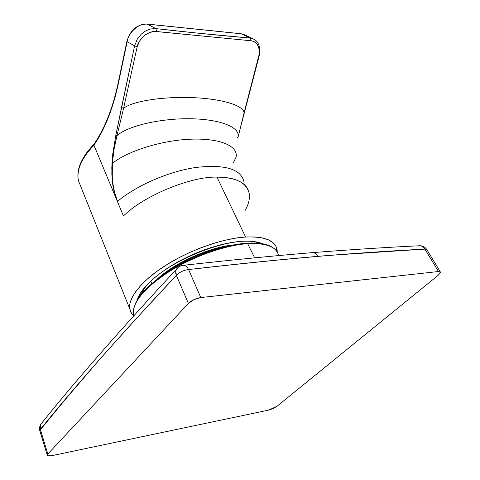 <?xml version="1.0" encoding="UTF-8"?>
<svg xmlns="http://www.w3.org/2000/svg" width="480" height="480" viewBox="0 0 480 480"><rect width="100%" height="100%" fill="white"/><g stroke="black" fill="none" stroke-linecap="round" stroke-linejoin="round"><path stroke-width="0.72" d="M438.348 275.16L277.002 406.272L438.348 275.16L440.514 272.37L438.468 271.53L200.802 297.558L193.974 299.628L188.406 303.414L47.844 454.002L47.778 455.79L51.696 455.694L268.734 410.1L273.144 408.564L277.002 406.272L438.348 275.16L440.508 272.226M183.042 265.32C185.34 265.32 187.176 266.724 188.55 269.544L200.802 297.558L438.468 271.53L424.896 249.108L372.192 252.258L324.396 255.792L274.752 260.298L221.922 265.818L188.55 269.544L200.802 297.558C195.84 298.368 191.706 300.324 188.406 303.414L47.844 454.002L40.338 429.45C74.406 387.138 119.742 335.76 176.352 275.334L133.914 321.18L99.612 359.418L64.638 400.188L39.756 430.572L40.338 429.45L40.824 424.098L42.156 422.616L40.578 424.554L40.338 429.45L47.844 454.002L188.406 303.414L176.352 275.334L165.102 287.388L127.656 328.05L99.612 359.418L74.49 388.512L40.338 429.45L47.844 454.002L47.274 455.304M268.734 410.1L51.696 455.694L268.734 410.1L277.002 406.272M250.35 38.082L251.232 40.788C260.124 42.882 260.034 51.408 258.588 57.012L258.942 56.844C259.878 53.322 260.064 50.16 259.506 47.352C258.78 43.788 257.07 41.136 254.376 39.402L250.35 38.082L241.2 33.75L147.18 24.072L155.892 28.626L198.198 33.18L250.35 38.082L241.44 33.816L147.408 24.138C139.65 22.5 128.472 32.148 127.164 41.676L118.212 84.204L117.96 83.826L118.212 84.204L127.164 41.676L126.888 41.43L127.164 41.676C128.472 32.148 139.65 22.5 147.408 24.138L155.892 28.626L156.552 31.512L251.232 40.788L250.35 38.082C222.306 35.712 190.824 32.562 155.892 28.626L150.678 28.944L146.184 30.63L143.628 32.226L141.066 34.392L137.22 39.282L134.598 45.9L127.164 41.676L134.598 45.9L137.19 46.68L139.704 40.884L143.262 36.6L145.584 34.698L150.006 32.364L155.142 31.434L251.232 40.788L253.548 41.322L255.546 42.486L257.094 44.1L258.81 47.814L259.278 51.432L259.02 54.93L244.086 112.86C243.534 105.606 223.224 99.138 194.478 97.71C165.858 96.252 133.566 100.59 123.594 108.252L137.19 46.68C137.808 42.888 140.604 38.892 145.584 34.698C150.324 31.914 153.984 30.852 156.552 31.512L155.892 28.626M134.598 45.9L121.512 107.514L123.594 108.252L137.19 46.68L134.598 45.9L115.854 135.186L112.668 154.92L111.792 167.778L112.176 179.814L112.98 186.192L114.57 193.584L115.8 197.64L117.564 201.378C136.44 185.454 168.804 171.366 196.062 167.436C224.772 164.238 240.708 168.906 243.864 181.434C240.708 168.906 224.772 164.238 196.062 167.436C168.804 171.366 136.44 185.454 117.564 201.378L114.774 193.194L113.238 185.928L112.272 176.874L112.374 163.368L111.966 163.296L111.834 174.396L112.98 186.192L114.57 193.584L115.8 197.64L117.564 201.378C113.034 189.864 111.306 177.198 112.374 163.368L113.97 149.646L116.958 135.672L115.854 135.186L112.818 153.6L111.966 163.296L112.374 163.368C113.382 152.46 113.436 150.468 116.958 135.672L123.594 108.252L121.512 107.514L115.854 135.186L116.958 135.672C128.79 125.112 164.004 117.774 193.428 118.824C222.984 119.802 241.26 128.202 237.876 137.814C241.26 128.202 222.984 119.802 193.428 118.824C164.004 117.774 128.79 125.112 116.958 135.672L123.594 108.252C133.566 100.59 165.858 96.252 194.478 97.71C223.224 99.138 243.534 105.606 244.086 112.86L238.656 134.73M112.374 163.368C128.298 150.564 162.75 140.112 191.436 139.164C220.164 138.15 238.398 146.088 236.094 157.044C238.398 146.088 220.164 138.15 191.436 139.164C162.75 140.112 128.298 150.564 112.374 163.368M233.268 163.014L236.094 157.044M237.444 137.376L237.876 137.814L237.444 137.376M258.942 56.832L239.172 132.672M241.44 33.816L245.472 35.118L241.44 33.816M244.83 210.852C248.448 204.9 249.93 199.176 249.27 193.692C246.672 182.634 235.908 177.114 216.978 177.132L245.598 237.012L254.58 236.934L262.236 237.888L268.41 239.826L273 242.676L275.94 246.33L277.284 252.186L277.092 249.732C275.292 240.54 264.792 236.298 245.598 237.012L216.978 177.132C190.974 176.214 143.412 195.906 123.45 215.982L93.93 145.2L102.402 130.848L108.624 116.862L113.946 101.196L118.212 84.204C113.004 108.15 105.414 127.71 95.454 142.89L95.574 141.762L95.454 142.89L93.93 145.2C81.558 158.232 76.368 169.986 78.366 180.468L80.862 186.696L78.366 180.468C76.47 169.758 81.66 157.998 93.93 145.2L123.45 215.982C143.412 195.906 190.974 176.214 216.978 177.132C236.028 177.414 246.738 182.64 249.108 192.81M94.02 144.126L93.93 145.2L94.02 144.126M137.226 299.796C138.474 295.878 140.994 291.702 144.774 287.262L145.704 286.674L144.774 287.262C156.3 273.738 180.162 258.636 204.3 249.864C230.658 240.81 250.164 238.788 262.812 243.804L257.478 242.076L250.248 241.134L241.698 241.224L232.044 242.364L221.544 244.542L210.498 247.722L199.224 251.808L188.064 256.686L177.348 262.212L167.394 268.224L158.49 274.524L150.888 280.938L144.774 287.262L140.286 293.334L137.226 299.796M150.87 281.298L151.788 283.5L150.87 281.298M129.75 308.814C127.746 297.588 143.382 279.24 165.912 265.248C189.228 250.224 224.022 238.044 245.598 237.012L235.488 238.158L224.502 240.354L212.922 243.564L201.054 247.71L189.24 252.684L177.792 258.348L167.028 264.546L157.248 271.104L148.686 277.836L141.564 284.562L136.026 291.102L132.174 297.3L130.05 303.012L129.66 308.112L130.956 312.504L133.644 315.93L130.572 311.694L129.75 308.814L78.366 180.468C76.218 169.422 81.408 157.338 93.942 144.216M246.93 243.162L247.662 243.666C225.276 245.214 193.638 256.302 169.902 271.14C144.9 287.52 132.708 301.788 133.326 313.944L133.728 315.84L133.326 313.944C132.708 301.788 144.9 287.52 169.902 271.14C193.638 256.302 225.276 245.214 247.662 243.666L254.67 257.844L247.662 243.666L246.93 243.162M176.352 275.334L175.794 271.002L176.31 269.436L178.02 267.528L176.58 268.962C175.5 270.888 175.422 273.012 176.352 275.334C179.544 272.136 183.606 270.204 188.55 269.544C183.606 270.204 179.544 272.136 176.352 275.334L188.406 303.414L176.352 275.334M182.508 265.416L183.456 265.302C185.598 265.53 187.296 266.94 188.55 269.544C236.01 264.084 279.09 259.68 317.784 256.344C316.566 254.058 314.862 252.81 312.672 252.6L311.85 252.672M312.672 252.6C314.862 252.81 316.566 254.058 317.784 256.344C356.61 253.176 392.316 250.764 424.896 249.108L426.942 249.84L424.896 249.108C423.618 246.9 421.8 245.778 419.442 245.748M440.418 271.968L438.468 271.53L424.896 249.108L331.26 255.234L289.266 258.9L240.888 263.772L188.55 269.544L200.802 297.558L438.468 271.53L424.896 249.108C423.732 247.08 422.07 245.958 419.892 245.742L419.13 245.784M39.756 430.572L39.852 430.914L39.756 430.572M203.826 252.312L215.238 248.646M226.14 246.558C203.304 251.352 182.514 260.616 163.764 274.35C182.514 260.616 203.304 251.352 226.14 246.558M209.214 251.718L222.474 247.614M235.092 244.8L246.588 243.354M278.55 255.564C276.636 246.81 266.34 242.844 247.662 243.666C266.34 242.844 276.636 246.81 278.55 255.564M244.122 34.464L241.182 33.744L147.162 24.066C137.028 24.228 130.266 30.012 126.888 41.424L117.942 83.922C112.77 107.688 105.258 127.056 95.406 142.014L93.864 144.354M244.224 112.776L240.132 128.79M258.918 56.934L244.254 112.656M252.636 38.568L245.652 35.226M138.81 297.378L145.392 287.04M259.734 243.342C235.572 233.19 167.058 260.226 145.704 286.674M276.438 250.92C271.77 244.872 261.966 242.286 247.02 243.156C224.76 244.644 193.386 255.66 169.536 270.582C144.744 286.794 132.678 301.248 133.326 313.944L133.95 315.594M47.25 455.148L39.654 430.176L39.63 427.044L40.578 424.554C74.616 381.936 119.862 330.228 176.31 269.436C178.08 266.964 180.462 265.584 183.456 265.302C230.862 260.034 273.936 255.798 312.678 252.6C351.552 249.576 387.288 247.29 419.892 245.742C422.76 245.79 425.022 247.002 426.666 249.378M440.226 271.764L426.948 249.852M233.826 244.896C209.838 247.056 175.212 262.446 157.494 278.88"/></g></svg>
